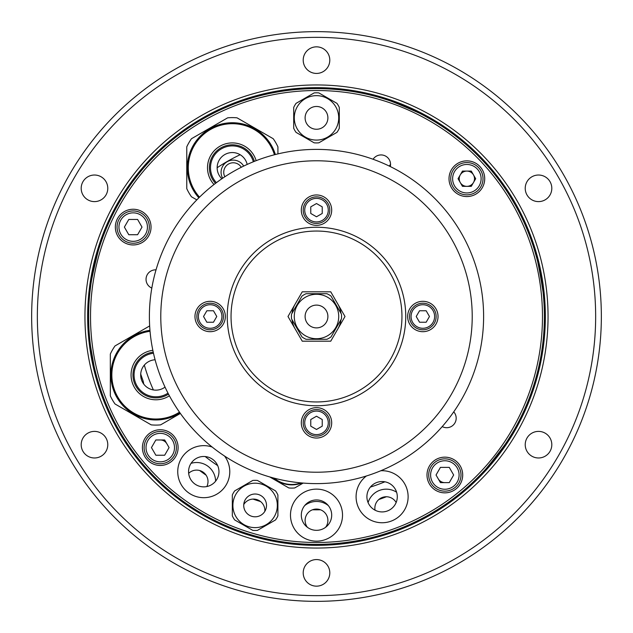 <?xml version="1.0" encoding="UTF-8"?>
<svg xmlns="http://www.w3.org/2000/svg" width="633" height="633" viewBox="0 0 633 633"><rect width="100%" height="100%" fill="white"/><g stroke="black" fill="none" stroke-linecap="round" stroke-linejoin="round"><path stroke-width="0.95" d="M601.35 316.5A284.85 284.85 0 0 1 316.5 601.35A284.85 284.85 0 0 1 31.65 316.5A284.85 284.85 0 0 1 316.5 31.65A284.85 284.85 0 0 1 601.35 316.5M37.347 316.5A279.153 279.153 0 0 0 316.5 595.653A279.153 279.153 0 0 0 595.653 316.5A279.153 279.153 0 0 0 316.5 37.347A279.153 279.153 0 0 0 37.347 316.5M548.051 316.5A231.551 231.551 0 0 0 316.5 84.949A231.551 231.551 0 0 0 84.949 316.5A231.551 231.551 0 0 0 316.5 548.051A231.551 231.551 0 0 0 548.051 316.5M91.848 354.733L93.929 365.383M525.224 444.683A13.293 13.293 0 0 1 538.517 431.39A13.293 13.293 0 0 1 551.81 444.683A13.293 13.293 0 0 1 538.517 457.975A13.293 13.293 0 0 1 525.224 444.683M525.224 188.317A13.293 13.293 0 0 1 538.517 175.024A13.293 13.293 0 0 1 551.81 188.317A13.293 13.293 0 0 1 538.517 201.611A13.293 13.293 0 0 1 525.224 188.317M303.207 60.135A13.293 13.293 0 0 1 316.5 46.842A13.293 13.293 0 0 1 329.793 60.135A13.293 13.293 0 0 1 316.5 73.428A13.293 13.293 0 0 1 303.207 60.135M81.19 188.317A13.293 13.293 0 0 1 94.483 175.024A13.293 13.293 0 0 1 107.776 188.317A13.293 13.293 0 0 1 94.483 201.611A13.293 13.293 0 0 1 81.19 188.317M81.19 444.683A13.293 13.293 0 0 1 94.483 431.39A13.293 13.293 0 0 1 107.776 444.683A13.293 13.293 0 0 1 94.483 457.975A13.293 13.293 0 0 1 81.19 444.683M303.207 572.865A13.293 13.293 0 0 1 316.5 559.572A13.293 13.293 0 0 1 329.793 572.865A13.293 13.293 0 0 1 316.5 586.158A13.293 13.293 0 0 1 303.207 572.865M206.833 486.548A11.394 11.394 0 0 0 188.666 473.342M264.831 511.369A11.394 11.394 0 0 0 243.76 504.517M396.155 502.507A11.394 11.394 0 0 0 375.045 510.19M325.615 527.289A11.394 11.394 0 0 0 316.5 509.059A11.394 11.394 0 0 0 307.385 527.289M224.857 176.757A9.495 9.495 0 0 1 230.626 163.14A9.495 9.495 0 0 1 241.3 167.262M93.961 365.534L90.606 346.544M386.344 496.763A193.318 193.318 0 0 1 378.866 499.484M320.48 509.779A193.318 193.318 0 0 1 312.52 509.779M260.559 501.55A193.318 193.318 0 0 1 252.986 499.089M206.113 475.209A193.318 193.318 0 0 1 199.672 470.525M222.642 178.237A12.154 12.154 0 0 1 230.024 160.545A12.154 12.154 0 0 1 243.689 166.083M389.311 166.083A12.154 12.154 0 0 1 390.545 164.358M328.313 505.585A18.99 18.99 0 0 0 304.687 505.585A18.99 18.99 0 0 1 328.313 505.585M379.76 490.306A18.99 18.99 0 0 0 368.089 502.61A18.99 18.99 0 0 1 396.606 492.237M140.732 374.087A184.963 184.963 0 0 0 142.694 379.76A18.99 18.99 0 0 0 140.732 375.852M245.438 533.018L246.292 533.295L245.438 533.018M247.495 533.682L250.177 534.513L247.495 533.682M243.381 532.329L238.522 530.628L243.381 532.329M315.345 88.62L314.451 88.628M313.2 88.644L316.5 88.62A227.88 227.88 0 0 1 544.38 316.5A227.88 227.88 0 0 1 316.5 544.38A227.88 227.88 0 0 1 88.62 316.5A227.88 227.88 0 0 1 316.5 88.62C324.341 88.707 324.341 88.707 316.5 88.62C308.659 88.707 308.659 88.707 316.5 88.62M316.5 542.481A225.981 225.981 0 0 0 542.481 316.5A225.981 225.981 0 0 0 316.5 90.519A225.981 225.981 0 0 0 90.519 316.5A225.981 225.981 0 0 0 316.5 542.481M507.769 440.37L512.2 433.249C514.819 433.051 477.575 480.724 477.124 478.144M486.081 468.721L490.963 463.103M492.086 461.75L499.888 451.764M502.507 448.14L505.34 444.042M380.568 97.814L378.621 97.253C377.751 94.768 433.439 118.411 431.065 119.51L423.738 115.428M419.647 113.299L412.961 110.039M411.355 109.303L399.692 104.35M395.514 102.76L390.822 101.082M386.652 99.682L380.844 97.893M536.539 257.243L534.212 249.188C535.819 247.107 546.326 306.689 544.103 305.288M543.098 292.335L542.188 284.953M541.935 283.204L539.735 270.726M538.794 266.358L537.646 261.508M514.534 203.747L516.267 206.856M515.056 204.681L509.874 195.937M98.479 250.209L96.43 257.362M95.979 259.063L93.122 271.415M92.196 276.273L91.445 280.712M90.796 285.064L89.791 293.396C87.504 294.677 101.114 235.737 102.609 237.881M462.699 475.003A17.851 17.851 0 0 0 444.849 457.153A17.851 17.851 0 0 0 426.998 475.003A17.851 17.851 0 0 0 444.849 492.854A17.851 17.851 0 0 0 462.699 475.003M484.72 178.712A17.851 17.851 0 0 0 466.869 160.861A17.851 17.851 0 0 0 449.019 178.712A17.851 17.851 0 0 0 466.869 196.562A17.851 17.851 0 0 0 484.72 178.712M151.042 227.097A17.851 17.851 0 0 0 133.191 209.246A17.851 17.851 0 0 0 115.341 227.097A17.851 17.851 0 0 0 133.191 244.947A17.851 17.851 0 0 0 151.042 227.097M178.11 447.594A17.851 17.851 0 0 0 160.26 429.744A17.851 17.851 0 0 0 142.409 447.594A17.851 17.851 0 0 0 160.26 465.445A17.851 17.851 0 0 0 178.11 447.594M390.3 166.566A9.495 9.495 0 0 0 373.082 159.263M442.222 426.595A9.495 9.495 0 0 0 453.734 411.854M156.027 269.856A9.495 9.495 0 0 0 151.825 288.078M240.16 154.721A178.886 178.886 0 0 0 217.151 167.737A15.192 15.192 0 0 0 221.874 178.759M144.34 365.091A178.886 178.886 0 0 0 153.384 389.936M205.203 456.543A178.886 178.886 0 0 0 217.705 465.627M370.368 487.086A178.886 178.886 0 0 0 384.888 481.8M191.055 463.348A18.99 18.99 0 0 1 215.608 481.183M142.694 379.76A18.99 18.99 0 0 1 143.707 384.017M430.875 466.932A16.142 16.142 0 0 1 452.919 461.022A16.142 16.142 0 0 1 458.83 483.074A16.142 16.142 0 0 1 436.778 488.977A16.142 16.142 0 0 1 430.875 466.932M438.242 478.817A7.636 7.636 0 0 0 444.849 482.639M449.256 482.639L440.441 482.639L436.034 475.003L440.441 467.368L449.256 467.368L453.663 475.003L449.256 482.639M146.286 439.524A16.142 16.142 0 0 1 168.331 433.621A16.142 16.142 0 0 1 174.241 455.665A16.142 16.142 0 0 1 152.189 461.576A16.142 16.142 0 0 1 146.286 439.524M164.667 439.967L155.853 439.967L151.445 447.594L155.853 455.23L164.667 455.23L169.074 447.594L164.667 439.967M166.875 443.78A7.636 7.636 0 0 0 160.26 439.967M119.21 219.026A16.142 16.142 0 0 1 141.262 213.115A16.142 16.142 0 0 1 147.165 235.167A16.142 16.142 0 0 1 125.12 241.07A16.142 16.142 0 0 1 119.21 219.026M137.598 234.724L128.784 234.724L124.377 227.097L128.784 219.461L137.598 219.461L142.006 227.097L137.598 234.724M452.888 170.641A16.142 16.142 0 0 1 474.94 164.73A16.142 16.142 0 0 1 480.851 186.782A16.142 16.142 0 0 1 458.798 192.693A16.142 16.142 0 0 1 452.888 170.641M471.276 171.076L462.462 171.076L458.055 178.712L462.462 186.347L471.276 186.347L475.684 178.712L471.276 171.076M460.262 174.898A7.636 7.636 0 0 0 463.055 185.327A7.636 7.636 0 0 0 473.484 182.526A7.636 7.636 0 0 0 470.683 172.097A7.636 7.636 0 0 0 460.262 174.898M252.765 530.367A25.067 25.067 0 0 0 257.465 530.367L275.553 519.93A25.067 25.067 0 0 0 277.903 515.855L277.903 494.974A25.067 25.067 0 0 0 275.553 490.899L257.465 480.455A25.067 25.067 0 0 0 252.765 480.455L234.677 490.899A25.067 25.067 0 0 0 232.327 494.974L232.327 515.855A25.067 25.067 0 0 0 234.677 519.93L252.765 530.367M255.115 494.017A11.394 11.394 0 0 1 266.509 505.411A11.394 11.394 0 0 1 255.115 516.805A11.394 11.394 0 0 1 243.721 505.411A11.394 11.394 0 0 1 255.115 494.017M255.115 527.629A22.218 22.218 0 0 1 232.897 505.411A22.218 22.218 0 0 1 255.115 483.193A22.218 22.218 0 0 1 277.333 505.411A22.218 22.218 0 0 1 255.115 527.629M382.103 511.923A15.192 15.192 0 0 1 366.911 496.731A15.192 15.192 0 0 1 382.103 481.539A15.192 15.192 0 0 1 397.295 496.731A15.192 15.192 0 0 1 382.103 511.923M380.797 470.746A26.016 26.016 0 0 1 382.103 470.715A26.016 26.016 0 0 0 380.797 470.746A26.016 26.016 0 0 1 408.119 496.731A26.016 26.016 0 0 1 357.439 505.015A26.016 26.016 0 0 1 366.396 475.992A26.016 26.016 0 0 0 382.103 522.747A26.016 26.016 0 0 1 366.388 475.992M382.103 470.715A26.016 26.016 0 0 1 408.119 496.731A26.016 26.016 0 0 1 382.103 522.747A26.016 26.016 0 0 0 408.119 496.731A26.016 26.016 0 0 0 382.103 470.715M316.5 530.327A15.192 15.192 0 0 1 301.308 515.135A15.192 15.192 0 0 1 316.5 499.943A15.192 15.192 0 0 1 331.692 515.135A15.192 15.192 0 0 1 316.5 530.327M316.5 489.119A26.016 26.016 0 0 1 342.516 515.135A26.016 26.016 0 0 1 316.5 541.152A26.016 26.016 0 0 1 290.484 515.135A26.016 26.016 0 0 1 316.5 489.119A26.016 26.016 0 0 1 342.516 515.135A26.016 26.016 0 0 1 316.5 541.152A26.016 26.016 0 0 1 290.484 515.135A26.016 26.016 0 0 1 316.5 489.119A26.016 26.016 0 0 1 342.516 515.135A26.016 26.016 0 0 1 316.5 541.152A26.016 26.016 0 0 1 290.484 515.135A26.016 26.016 0 0 1 316.5 489.119M203.763 486.864A15.192 15.192 0 0 1 188.571 471.672A15.192 15.192 0 0 1 203.763 456.48A15.192 15.192 0 0 1 218.955 471.672A15.192 15.192 0 0 1 203.763 486.864M224.573 456.061A26.016 26.016 0 0 1 203.763 497.688A26.016 26.016 0 0 1 177.746 471.672A26.016 26.016 0 0 1 212.182 447.048A26.016 26.016 0 0 0 203.763 445.648A26.016 26.016 0 0 1 212.174 447.048M224.58 456.061A26.016 26.016 0 0 1 203.763 497.688A26.016 26.016 0 0 1 177.746 471.672A26.016 26.016 0 0 1 203.763 445.648A26.016 26.016 0 0 0 177.746 471.672A26.016 26.016 0 0 0 227.033 483.303A26.016 26.016 0 0 0 224.58 456.061M291.766 484.87A28.105 28.105 0 0 1 273.274 477.923A28.105 28.105 0 0 0 301.909 482.971A28.105 28.105 0 0 1 291.766 484.87M269.745 476.942L288.83 487.956A31.334 31.334 0 0 0 294.709 487.956L303.16 483.082M155.093 359.781A15.192 15.192 0 0 0 149.111 388.551A15.192 15.192 0 0 0 165.031 387.095M155.9 419.964A45.006 45.006 0 0 0 180.025 412.945A45.006 45.006 0 0 1 110.989 377.925A45.006 45.006 0 0 1 149.966 330.339M160.6 424.87A50.134 50.134 0 0 1 151.2 424.87A50.134 50.134 0 0 0 160.6 424.87L180.381 413.444M167.998 393.133A21.838 21.838 0 0 1 134.093 376.168A21.838 21.838 0 0 1 153.479 353.254M149.657 325.932L115.024 345.927A50.134 50.134 0 0 0 110.324 354.069L110.324 395.839A50.134 50.134 0 0 0 115.024 403.981L151.2 424.87M247.171 164.445A15.192 15.192 0 0 0 217.151 167.745M198.849 197.82A45.006 45.006 0 0 1 232.343 122.739A45.006 45.006 0 0 1 275.363 154.531A45.006 45.006 0 0 0 232.343 122.739M216.407 182.684A21.838 21.838 0 0 1 232.343 145.906A21.838 21.838 0 0 1 253.35 161.779M277.919 153.906L277.919 146.864A50.134 50.134 0 0 0 273.219 138.722L237.043 117.833A50.134 50.134 0 0 0 227.643 117.833L191.467 138.722A50.134 50.134 0 0 0 186.767 146.864L186.767 188.634A50.134 50.134 0 0 0 191.467 196.776L196.823 199.87M318.85 92.909A25.067 25.067 0 0 0 314.15 92.909L296.062 103.353A25.067 25.067 0 0 0 293.712 107.42L293.712 128.309A25.067 25.067 0 0 0 296.062 132.376L314.15 142.821A25.067 25.067 0 0 0 318.85 142.821L336.938 132.376A25.067 25.067 0 0 0 339.288 128.309L339.288 107.42A25.067 25.067 0 0 0 336.938 103.353L318.85 92.909M316.5 106.471A11.394 11.394 0 0 1 327.894 117.865A11.394 11.394 0 0 1 316.5 129.259A11.394 11.394 0 0 1 305.106 117.865A11.394 11.394 0 0 1 316.5 106.471M316.5 140.083A22.218 22.218 0 0 1 294.282 117.865A22.218 22.218 0 0 1 316.5 95.646A22.218 22.218 0 0 1 338.718 117.865A22.218 22.218 0 0 1 316.5 140.083M311.752 149.459L314.68 149.396M319.855 149.42L321.248 149.459M422.844 329.793A13.293 13.293 0 0 1 409.551 316.5A13.293 13.293 0 0 1 422.844 303.207A13.293 13.293 0 0 1 436.137 316.5A13.293 13.293 0 0 1 422.844 329.793A13.293 13.293 0 0 1 409.551 316.5A13.293 13.293 0 0 1 422.844 303.207M426.151 310.763L419.537 310.763L416.221 316.5L419.537 322.237L426.151 322.237L429.467 316.5L426.151 310.763M225.348 316.5A15.192 15.192 0 0 0 210.156 301.308A15.192 15.192 0 0 0 194.964 316.5A15.192 15.192 0 0 0 210.156 331.692A15.192 15.192 0 0 0 225.348 316.5M227.247 316.5A89.253 89.253 0 0 1 316.5 227.247A89.253 89.253 0 0 1 405.753 316.5A89.253 89.253 0 0 1 316.5 405.753A89.253 89.253 0 0 1 227.247 316.5M401.955 316.5A85.455 85.455 0 0 0 316.5 231.045A85.455 85.455 0 0 0 231.045 316.5A85.455 85.455 0 0 0 316.5 401.955A85.455 85.455 0 0 0 401.955 316.5M483.612 316.5A167.112 167.112 0 0 1 316.5 483.612A167.112 167.112 0 0 1 149.388 316.5A167.112 167.112 0 0 1 316.5 149.388A167.112 167.112 0 0 1 483.612 316.5M160.782 316.5A155.718 155.718 0 0 0 316.5 472.218A155.718 155.718 0 0 0 472.218 316.5A155.718 155.718 0 0 0 316.5 160.782A155.718 155.718 0 0 0 160.782 316.5M331.692 210.156A15.192 15.192 0 0 0 316.5 194.964A15.192 15.192 0 0 0 301.308 210.156A15.192 15.192 0 0 0 316.5 225.348A15.192 15.192 0 0 0 331.692 210.156M438.036 316.5A15.192 15.192 0 0 0 422.844 301.308A15.192 15.192 0 0 0 407.652 316.5A15.192 15.192 0 0 0 422.844 331.692A15.192 15.192 0 0 0 438.036 316.5M331.692 422.844A15.192 15.192 0 0 0 316.5 407.652A15.192 15.192 0 0 0 301.308 422.844A15.192 15.192 0 0 0 316.5 438.036A15.192 15.192 0 0 0 331.692 422.844M302.25 291.813L287.991 316.5L302.25 341.187L330.75 341.187L345.009 316.5L330.75 291.813L302.25 291.813M329.793 210.156A13.293 13.293 0 0 1 316.5 223.449A13.293 13.293 0 0 1 303.207 210.156A13.293 13.293 0 0 1 316.5 196.863A13.293 13.293 0 0 1 329.793 210.156A13.293 13.293 0 0 1 316.5 223.449A13.293 13.293 0 0 1 303.207 210.156M310.763 206.849L310.763 213.463L316.5 216.779L322.237 213.463L322.237 206.849L316.5 203.533L310.763 206.849M210.156 303.207A13.293 13.293 0 0 1 223.449 316.5A13.293 13.293 0 0 1 210.156 329.793A13.293 13.293 0 0 1 196.863 316.5A13.293 13.293 0 0 1 210.156 303.207A13.293 13.293 0 0 1 223.449 316.5A13.293 13.293 0 0 1 210.156 329.793M206.849 322.237L213.463 322.237L216.779 316.5L213.463 310.763L206.849 310.763L203.533 316.5L206.849 322.237M303.207 422.844A13.293 13.293 0 0 1 316.5 409.551A13.293 13.293 0 0 1 329.793 422.844A13.293 13.293 0 0 1 316.5 436.137A13.293 13.293 0 0 1 303.207 422.844A13.293 13.293 0 0 1 316.5 409.551A13.293 13.293 0 0 1 329.793 422.844M322.237 426.151L322.237 419.537L316.5 416.221L310.763 419.537L310.763 426.151L316.5 429.467L322.237 426.151M301.988 336.938A25.067 25.067 0 0 0 306.055 339.288L326.945 339.288A25.067 25.067 0 0 0 331.012 336.938L341.456 318.85A25.067 25.067 0 0 0 341.456 314.15L331.012 296.062A25.067 25.067 0 0 0 326.945 293.712L306.055 293.712A25.067 25.067 0 0 0 301.988 296.062L291.544 314.15A25.067 25.067 0 0 0 291.544 318.85L301.988 336.938M310.803 326.367A11.394 11.394 0 0 1 306.633 310.803A11.394 11.394 0 0 1 322.197 306.633A11.394 11.394 0 0 1 326.367 322.197A11.394 11.394 0 0 1 310.803 326.367M327.609 297.257A22.218 22.218 0 0 1 335.743 327.609A22.218 22.218 0 0 1 305.391 335.743A22.218 22.218 0 0 1 297.257 305.391A22.218 22.218 0 0 1 327.609 297.257M340.981 319.673A24.687 24.687 0 0 1 337.88 328.844A24.687 24.687 0 0 0 340.981 319.673M295.12 328.844A24.687 24.687 0 0 1 292.019 319.673A24.687 24.687 0 0 0 295.12 328.844M292.019 313.327A24.687 24.687 0 0 1 295.12 304.156A24.687 24.687 0 0 0 292.019 313.327M337.88 304.156A24.687 24.687 0 0 1 340.981 313.327A24.687 24.687 0 0 0 337.88 304.156M545.353 316.5A228.853 228.853 0 0 0 316.5 87.647A228.853 228.853 0 0 0 87.647 316.5A228.853 228.853 0 0 0 316.5 545.353A228.853 228.853 0 0 0 545.353 316.5M457.184 482.124A14.242 14.242 0 0 0 451.97 462.668A14.242 14.242 0 0 0 432.521 467.882A14.242 14.242 0 0 0 437.727 487.339A14.242 14.242 0 0 0 457.184 482.124M172.595 454.716A14.242 14.242 0 0 0 167.381 435.267A14.242 14.242 0 0 0 147.932 440.473A14.242 14.242 0 0 0 153.139 459.93A14.242 14.242 0 0 0 172.595 454.716M145.527 234.218A14.242 14.242 0 0 0 140.312 214.761A14.242 14.242 0 0 0 120.856 219.975A14.242 14.242 0 0 0 126.07 239.424A14.242 14.242 0 0 0 145.527 234.218M479.205 185.833A14.242 14.242 0 0 0 473.99 166.376A14.242 14.242 0 0 0 454.534 171.59A14.242 14.242 0 0 0 459.748 191.047A14.242 14.242 0 0 0 479.205 185.833M274.129 478.152A27.725 27.725 0 0 0 301.031 482.892M169.399 395.799A24.837 24.837 0 0 1 131.11 376.485A24.837 24.837 0 0 1 152.846 350.31M150.045 331.288A44.057 44.057 0 0 0 111.938 377.885A44.057 44.057 0 0 0 179.479 412.17M153.241 352.17A22.938 22.938 0 0 0 133.001 376.287A22.938 22.938 0 0 0 168.505 394.114M214.009 184.504A24.837 24.837 0 0 1 232.343 142.908A24.837 24.837 0 0 1 256.143 160.663M274.445 154.768A44.057 44.057 0 0 0 192.115 149.784A44.057 44.057 0 0 0 199.53 197.148M254.371 161.368A22.938 22.938 0 0 0 211.319 158.574A22.938 22.938 0 0 0 215.521 183.348M422.844 304.726A11.774 11.774 0 0 0 411.07 316.5A11.774 11.774 0 0 0 422.844 328.274A11.774 11.774 0 0 0 434.618 316.5A11.774 11.774 0 0 0 422.844 304.726M304.726 210.156A11.774 11.774 0 0 0 316.5 221.93A11.774 11.774 0 0 0 328.274 210.156A11.774 11.774 0 0 0 316.5 198.382A11.774 11.774 0 0 0 304.726 210.156M210.156 328.274A11.774 11.774 0 0 0 221.93 316.5A11.774 11.774 0 0 0 210.156 304.726A11.774 11.774 0 0 0 198.382 316.5A11.774 11.774 0 0 0 210.156 328.274M328.274 422.844A11.774 11.774 0 0 0 316.5 411.07A11.774 11.774 0 0 0 304.726 422.844A11.774 11.774 0 0 0 316.5 434.618A11.774 11.774 0 0 0 328.274 422.844"/></g></svg>
